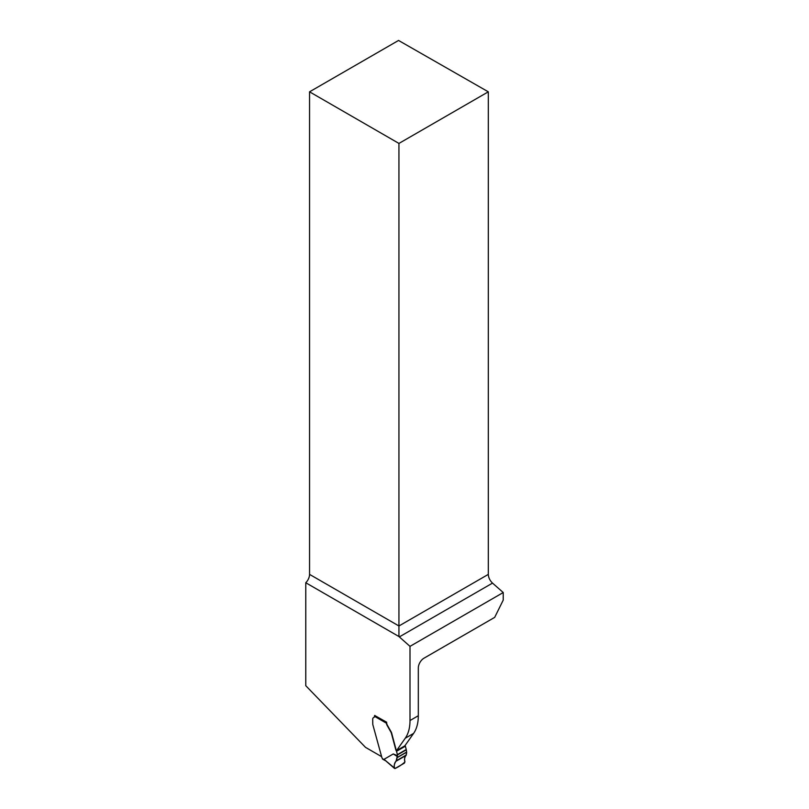 <?xml version="1.0" encoding="UTF-8"?>
<svg xmlns="http://www.w3.org/2000/svg" width="809" height="809" viewBox="0 0 809 809"><rect width="100%" height="100%" fill="white"/><g stroke="black" fill="none" stroke-linecap="round" stroke-linejoin="round"><path stroke-width="1.21" d="M494.683 617.378L423.967 658.202A7.999 4.621 120 0 0 418.314 668.001L418.314 715.743A50.016 28.871 60 0 1 413.571 733.429L404.854 745.827L396.541 750.631L405.258 738.223A50.016 28.871 60 0 0 410.001 720.536L410.001 646.361L503.228 592.532L503.228 600.096L494.683 617.378M381.322 756.486L365.506 747.354L305.772 685.708L305.772 582.743A7.999 4.621 120 0 0 309.554 574.38L309.554 91.822L398.938 143.426L488.312 91.822L488.312 574.38C488.484 577.677 489.89 580.579 492.519 583.107L503.228 592.532M488.312 91.822L398.544 40.45L309.554 91.822M398.938 143.426L398.938 636.531A7.999 4.621 -120 0 0 399.333 636.905L410.001 646.361M386.641 722.386A1.001 0.576 120 0 0 386.469 722.71L386.641 722.204L374.729 715.5M386.641 722.609A4.005 2.306 -120 0 0 387.471 725.4L391.334 732.216A5.006 2.892 -120 0 1 391.698 733.257L396.056 749.589A2.002 1.153 -120 0 0 396.541 750.631L396.279 750.782A2.002 1.153 60 0 1 395.793 749.741L391.435 733.409A5.006 2.892 -120 0 0 391.071 732.367L387.208 725.552A4.005 2.306 60 0 1 386.399 723.185L374.466 716.289A2.498 1.446 -120 0 1 373.94 717.431A2.498 1.446 -120 0 1 373.758 717.512A3.752 2.164 60 0 0 373.475 717.634A3.752 2.164 60 0 0 372.696 719.353L372.767 724.298A5.006 2.892 60 0 0 372.909 724.925L381.909 757.709A1.497 0.87 -120 0 1 382.384 758.64L382.536 759.024A1.001 0.576 120 0 0 382.647 759.125L384.872 760.409M305.772 582.743L398.938 636.531M397.452 755.687L397.158 756.425L393.275 753.948L397.452 755.687L397.452 754.918A1.001 0.576 -120 0 0 397.401 754.615L396.521 751.298A1.001 0.576 -120 0 0 396.279 750.782M393.275 753.948L384.002 759.338L394.529 768.429M405.046 745.564A2.002 1.153 -120 0 0 405.117 745.676A1.001 0.576 60 0 1 405.36 746.191L406.249 749.508A1.001 0.576 60 0 1 406.29 749.812L406.634 752.168L397.077 757.689C396.855 761.451 392.476 764.414 394.994 768.53C398.685 766.841 402.002 764.647 404.935 761.957C403.398 757.143 406.725 756 406.634 752.168L406.057 755.444C404.611 756.759 404.227 758.872 404.925 761.775L404.358 763.14L395.136 768.459L394.317 767.903L395.136 768.459M374.82 715.378A1.001 0.576 120 0 0 374.466 716.289M382.384 758.64L385.802 760.713M397.158 756.425L396.147 761.168C394.64 762.503 394.034 764.748 394.317 767.903L384.002 759.338M418.314 715.743L410.001 720.536M309.554 574.38L398.938 625.984L488.312 574.38M492.519 583.107L399.333 636.905M413.571 733.429L405.258 738.223M397.452 754.918L406.29 749.812M397.401 754.615L406.249 749.508M396.521 751.298L405.36 746.191M396.147 761.168L406.057 755.444M396.43 760.682L406.31 754.979M397.077 757.689L406.634 752.168M397.098 757.548L406.644 752.036"/></g></svg>
